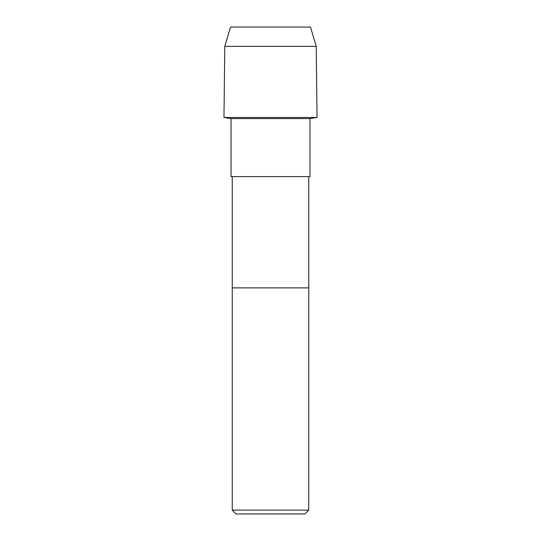 <?xml version="1.0" encoding="UTF-8"?>
<svg xmlns="http://www.w3.org/2000/svg" width="541" height="541" viewBox="0 0 541 541"><rect width="100%" height="100%" fill="white"/><g stroke="black" fill="none" stroke-linecap="round" stroke-linejoin="round"><path stroke-width="0.81" d="M223.967 117.471L317.033 117.471L223.967 117.471L224.779 46.377L316.221 46.377L317.033 117.471L309.973 118.58L231.027 118.58L223.967 117.471M316.221 46.377L310.493 27.05L230.507 27.05L224.779 46.377M308.755 176.596L308.755 287.886L232.245 287.886L232.245 510.122L308.755 510.122L308.755 287.886L232.245 287.886L232.245 176.596M232.245 510.122L236.072 513.95L304.928 513.95L308.755 510.122M231.027 118.58L231.027 176.596L309.973 176.596L309.973 118.58"/></g></svg>

